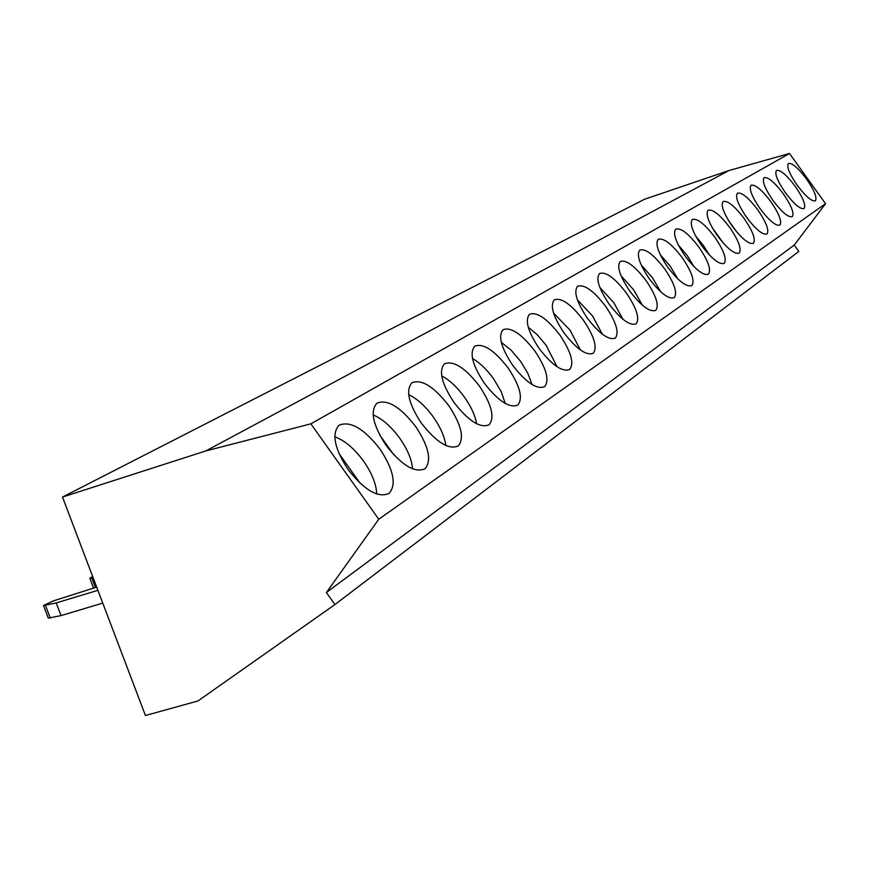 <?xml version="1.0" encoding="UTF-8"?>
<svg xmlns="http://www.w3.org/2000/svg" width="869" height="869" viewBox="0 0 869 869"><rect width="100%" height="100%" fill="white"/><g stroke="black" fill="none" stroke-linecap="round" stroke-linejoin="round"><path stroke-width="1.3" d="M334.934 604.552L798.817 251.434L794.244 245.069L825.55 203.683L789.508 153.487L728.982 170.52L644.418 199.305L62.503 497.057L145.427 715.513L197.98 700.957L334.934 604.552L326.386 592.528L378.754 519.249L310.874 423.833L205.801 450.935L62.503 497.057M728.982 170.52L205.801 450.935M789.508 153.487L310.874 423.833M825.55 203.683L378.754 519.249M380.09 449.175C364.035 428.602 350.381 420.607 339.138 425.18C331.404 433.555 334.369 448.317 348.024 469.466C364.448 490.29 378.134 498.274 389.095 493.407C396.666 484.706 393.668 469.955 380.09 449.175M415.74 426.603C400.327 406.811 387.4 398.99 376.972 403.151C369.857 410.972 372.899 425.05 386.086 445.373C401.826 465.404 414.785 473.203 424.974 468.793C431.915 460.657 428.841 446.59 415.74 426.603M448.795 405.682C433.979 386.607 421.715 378.96 411.993 382.74C405.454 390.083 408.549 403.531 421.291 423.084C436.401 442.375 448.697 450.012 458.191 445.982C464.589 438.356 461.45 424.93 448.795 405.682M479.525 386.227C465.273 367.826 453.596 360.353 444.515 363.796C438.476 370.694 441.626 383.566 453.955 402.412C468.478 421.02 480.166 428.482 489.041 424.811C494.95 417.641 491.778 404.78 479.525 386.227M508.18 368.087C494.439 350.316 483.316 343.005 474.811 346.155C469.217 352.662 472.388 365.002 484.326 383.186C498.317 401.141 509.462 408.441 517.772 405.084C523.236 398.339 520.042 386.01 508.18 368.087M534.946 351.141C521.682 333.946 511.059 326.798 503.075 329.699C497.894 335.836 501.087 347.687 512.656 365.252C526.147 382.61 536.792 389.757 544.591 386.672C549.664 380.307 546.449 368.467 534.946 351.141M560.016 335.271C547.198 318.63 537.031 311.634 529.525 314.285C524.702 320.096 527.918 331.491 539.138 348.48C552.163 365.295 562.341 372.28 569.684 369.444C574.398 363.427 571.172 352.032 560.016 335.271M583.544 320.379C571.139 304.248 561.407 297.404 554.324 299.848C549.838 305.356 553.042 316.327 563.948 332.784C576.538 349.056 586.293 355.899 593.212 353.292C597.6 347.589 594.374 336.618 583.544 320.379M605.66 306.377C593.657 290.724 584.305 284.033 577.613 286.281C573.431 291.506 576.636 302.097 587.238 318.032C599.414 333.826 608.778 340.518 615.328 338.117C619.412 332.708 616.197 322.127 605.66 306.377M626.495 293.179C614.861 277.993 605.878 271.432 599.545 273.507C595.634 278.482 598.828 288.704 609.136 304.172C620.944 319.499 629.938 326.049 636.13 323.833C639.953 318.684 636.749 308.473 626.495 293.179M646.167 280.73C634.87 265.968 626.223 259.549 620.227 261.46C616.555 266.207 619.738 276.081 629.775 291.104C641.224 305.997 649.882 312.416 655.758 310.363C659.332 305.464 656.138 295.59 646.167 280.73M664.742 268.966C653.781 254.617 645.45 248.317 639.747 250.087C636.314 254.617 639.486 264.176 649.262 278.775C660.364 293.244 668.706 299.533 674.29 297.643C677.646 292.962 674.463 283.403 664.742 268.966M682.339 257.832C671.683 243.863 663.644 237.693 658.224 239.333C654.998 243.657 658.148 252.912 667.674 267.109C678.472 281.198 686.51 287.357 691.822 285.608C694.972 281.132 691.811 271.878 682.339 257.832M699.024 247.274C688.65 233.663 680.894 227.624 675.724 229.134C672.693 233.272 675.821 242.255 685.12 256.073C695.602 269.781 703.379 275.831 708.441 274.202C711.407 269.922 708.268 260.95 699.024 247.274M714.85 237.248C704.759 223.985 697.253 218.054 692.332 219.466C689.475 223.431 692.582 232.142 701.652 245.601C711.863 258.962 719.38 264.893 724.203 263.383C726.995 259.288 723.877 250.576 714.85 237.248M729.906 227.721C720.075 214.784 712.808 208.973 708.116 210.276C705.422 214.078 708.496 222.54 717.359 235.662C727.299 248.686 734.566 254.498 739.171 253.096C741.811 249.175 738.715 240.713 729.906 227.721M744.233 218.651C734.653 206.029 727.614 200.326 723.117 201.532C720.575 205.193 723.638 213.416 732.285 226.212C741.974 238.921 749.013 244.623 753.423 243.32C755.911 239.551 752.847 231.328 744.233 218.651M757.887 210.005C748.546 197.687 741.713 192.082 737.412 193.211C735.011 196.72 738.042 204.726 746.504 217.207C755.943 229.622 762.776 235.217 766.99 234C769.337 230.383 766.306 222.388 757.887 210.005M770.912 201.76C761.787 189.724 755.172 184.228 751.044 185.271C748.774 188.649 751.772 196.437 760.049 208.636C769.261 220.759 775.887 226.255 779.928 225.114C782.154 221.638 779.145 213.85 770.912 201.76M783.349 193.885C774.442 182.121 768.011 176.722 764.057 177.7C761.907 180.948 764.872 188.54 772.976 200.457C781.97 212.297 788.4 217.695 792.289 216.642C794.385 213.285 791.409 205.703 783.349 193.885M795.244 186.357C786.543 174.854 780.286 169.553 776.484 170.454C774.453 173.594 777.397 180.991 785.326 192.636C794.103 204.215 800.36 209.516 804.086 208.538C806.084 205.301 803.13 197.915 795.244 186.357M806.617 179.155C798.111 167.891 792.039 162.688 788.379 163.524C786.445 166.555 789.367 173.767 797.123 185.162C805.715 196.492 811.798 201.695 815.383 200.782C817.273 197.665 814.351 190.452 806.617 179.155M794.244 245.069L326.386 592.528M376.722 494.048C376.288 484.109 371.932 473.16 363.633 461.2C354.422 448.643 344.808 440.496 334.793 436.781M360.255 483.414L338.986 453.52M412.59 468.869C411.776 459.56 407.507 449.349 399.783 438.258C391.246 426.592 382.371 418.815 373.149 414.904M393.863 454.9L379.688 434.989M445.797 445.515C444.656 436.781 440.485 427.266 433.305 416.979C425.408 406.149 417.196 398.719 408.691 394.678M476.614 423.779C475.202 415.588 471.161 406.725 464.481 397.187C457.17 387.15 449.588 380.057 441.724 375.929M505.28 403.488L501.141 391.55L493.549 378.732C486.792 369.434 479.775 362.688 472.519 358.517M532.013 384.511L527.863 373.377L520.716 361.493L511.178 350.229L501.294 342.31M556.996 366.707L546.166 345.341L537.368 334.826L528.254 327.189M580.383 349.968L570.053 330.177L553.564 313.057M602.326 334.174L592.517 315.925L577.385 299.827M622.932 319.26L613.677 302.488L599.849 287.443M642.332 305.128L633.653 289.812L621.074 275.831M660.592 291.702L652.532 277.83L641.181 264.926M677.809 278.906L670.401 266.479L660.266 254.704M694.038 266.685L687.357 255.725L678.417 245.123M709.354 254.954L703.445 245.503L695.743 236.172M723.758 243.613L712.341 227.852M737.249 232.534L728.341 220.237M749.675 221.378L744.027 213.578M96.687 587.129L53.411 600.87L43.493 605.519L56.203 602.934L97.904 590.323M56.203 602.934L61.036 615.61L102.748 603.097M43.58 605.769L48.295 618.109L61.036 615.61M92.657 576.516L89.822 578.233L93.179 577.863M45.514 605.53L50.337 618.152M91.875 578.189L95.416 587.509M93.559 588.074L89.898 578.45"/></g></svg>
